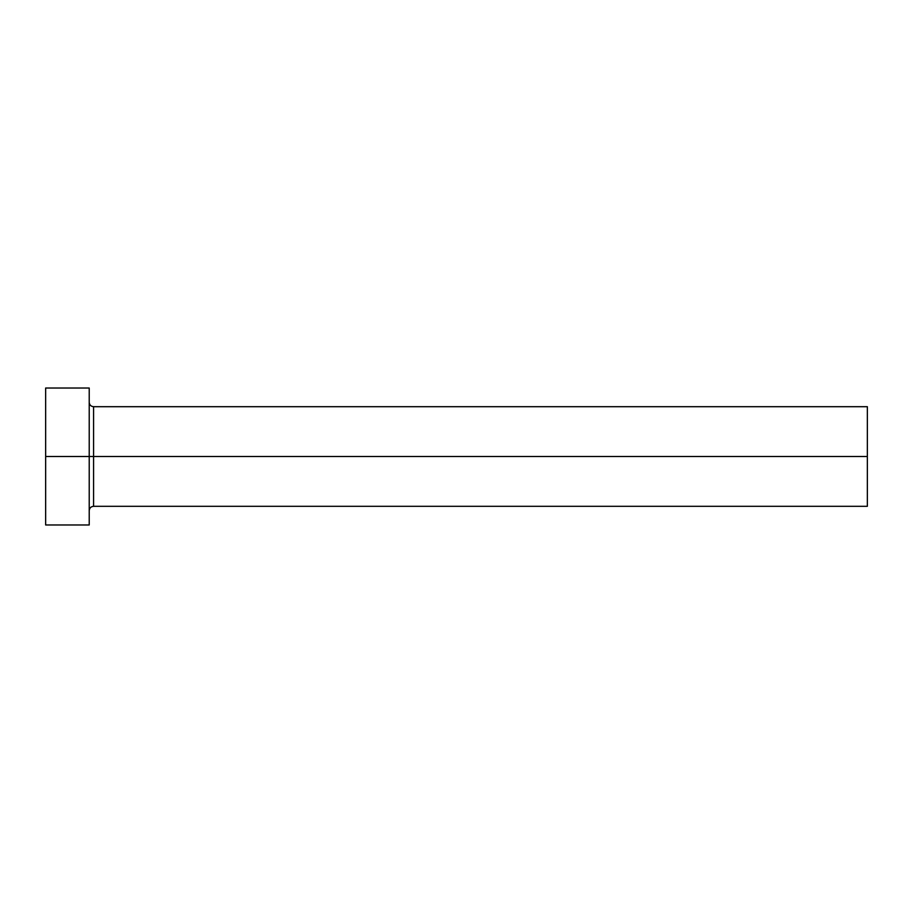 <?xml version="1.0" encoding="UTF-8"?>
<svg xmlns="http://www.w3.org/2000/svg" width="913" height="913" viewBox="0 0 913 913"><rect width="100%" height="100%" fill="white"/><g stroke="black" fill="none" stroke-linecap="round" stroke-linejoin="round"><path stroke-width="1.37" d="M89.223 402.348C89.485 404.984 90.946 406.433 93.583 406.696L93.583 456.5L867.35 456.5L867.35 506.304L867.35 456.5L93.583 456.5L93.583 406.696L93.583 456.5L45.65 456.5L45.65 524.975L89.223 524.975L89.223 388.025L89.223 524.975M45.65 524.975L45.65 388.025L45.65 456.5L93.583 456.5L93.583 506.304L867.35 506.304M867.35 456.5L867.35 406.696L867.35 456.5M93.583 456.5L93.583 506.304L93.583 456.5M45.65 388.025L89.223 388.025M93.583 406.696L867.35 406.696M93.583 506.304C90.946 506.567 89.485 508.016 89.223 510.652"/></g></svg>
